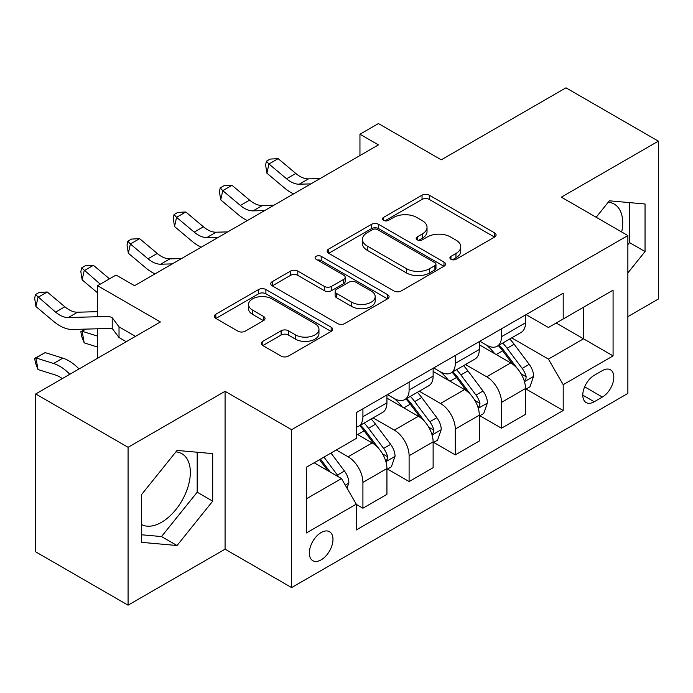 <?xml version="1.0" encoding="UTF-8"?>
<svg xmlns="http://www.w3.org/2000/svg" width="693" height="693" viewBox="0 0 693 693"><rect width="100%" height="100%" fill="white"/><g stroke="black" fill="none" stroke-linecap="round" stroke-linejoin="round"><path stroke-width="1.04" d="M450.961 259.303A3.595 2.07 0 0 0 456.046 259.303L494.577 237.049A5.128 2.963 0 0 0 496.084 234.962A5.128 2.963 0 0 0 494.577 232.865L429.296 195.175A5.128 2.963 0 0 0 422.037 195.175L383.498 217.42A3.595 2.07 0 0 0 382.449 218.884A3.595 2.07 0 0 0 383.498 220.348A3.595 2.07 0 0 0 388.574 220.348L393.563 217.472A16.415 9.477 0 0 1 416.779 217.472L422.219 220.617A16.415 9.477 0 0 1 427.027 227.313A16.415 9.477 0 0 1 422.219 234.017L417.229 236.893A3.595 2.07 0 0 0 416.181 238.366A3.595 2.07 0 0 0 417.229 239.83A3.595 2.07 0 0 0 422.314 239.83L427.295 236.945A16.415 9.477 0 0 1 450.511 236.945L455.951 240.09A16.415 9.477 0 0 1 460.758 246.795A16.415 9.477 0 0 1 455.951 253.491L450.961 256.375A3.595 2.07 0 0 0 449.913 257.839A3.595 2.07 0 0 0 450.961 259.303L450.961 256.375M141.381 524.454A40.766 23.536 120 0 0 161.521 522.297A40.766 23.536 120 0 0 188.149 486.373A40.766 23.536 120 0 0 181.904 453.716A40.766 23.536 120 0 0 175.883 451.862M321.154 559.849A16.719 9.659 120 0 0 332.086 545.105A16.719 9.659 120 0 0 329.521 531.713A16.719 9.659 120 0 0 321.154 532.536A16.719 9.659 120 0 0 310.23 547.271A16.719 9.659 120 0 0 312.794 560.672A16.719 9.659 120 0 0 321.154 559.849M608.229 202.252A40.766 23.536 -60 0 1 614.249 204.097A40.766 23.536 -60 0 1 621.699 231.999M262.803 341.337A5.128 2.963 0 0 0 261.304 343.433A5.128 2.963 0 0 0 262.803 345.53L281.124 356.107A5.128 2.963 0 0 0 288.375 356.107L331.176 331.393A5.128 2.963 0 0 0 332.683 329.296A5.128 2.963 0 0 0 331.176 327.209L265.887 289.509A5.128 2.963 0 0 0 258.636 289.509L215.835 314.224A5.128 2.963 0 0 0 214.328 316.311A5.128 2.963 0 0 0 215.835 318.408L237.959 331.185A5.128 2.963 0 0 0 245.218 331.185L263.531 320.608A5.128 2.963 0 0 0 265.038 318.511A5.128 2.963 0 0 0 263.531 316.424L252.555 310.083A13.721 7.926 0 0 1 248.544 304.487A13.721 7.926 0 0 1 257.008 297.167A13.721 7.926 0 0 1 271.968 298.882L314.943 323.7A13.721 7.926 0 0 1 318.962 329.296A13.721 7.926 0 0 1 310.499 336.616A13.721 7.926 0 0 1 295.539 334.901L288.375 330.769A5.128 2.963 0 0 0 281.124 330.769L262.803 341.337L262.803 345.53M627.867 316.632L658.35 299.029L658.35 141.155L565.964 87.82L441.25 159.823L378.43 123.553L359.953 134.225L378.43 144.889L134.546 285.698L116.069 275.026L97.592 285.698L97.592 316.736M128.075 447.306L128.075 605.18L225.078 549.177L225.078 391.302L128.075 447.306L35.698 393.971L160.412 321.968L97.592 285.698M225.078 391.302L291.597 429.703L627.867 235.559L627.867 393.433L291.597 587.577L291.597 429.703M658.35 141.155L561.347 197.158L627.867 235.559M393.927 290.973A5.128 2.963 0 0 0 401.178 290.973L443.979 266.268A5.128 2.963 0 0 0 445.486 264.172A5.128 2.963 0 0 0 443.979 262.075L378.69 224.385A5.128 2.963 0 0 0 371.439 224.385L328.638 249.09A5.128 2.963 0 0 0 327.139 251.187A5.128 2.963 0 0 0 328.638 253.283L393.927 290.973M317.559 260.083A3.595 2.07 0 0 1 321.205 260.585L321.205 256.315L387.578 294.638A5.128 2.963 0 0 1 389.085 296.734A5.128 2.963 0 0 1 387.578 298.83L344.776 323.536A5.128 2.963 0 0 1 337.526 323.536L272.236 285.845L272.236 281.661A5.128 2.963 0 0 0 270.738 283.749A5.128 2.963 0 0 0 272.236 285.845M272.236 281.661L290.558 271.084A5.128 2.963 0 0 1 297.808 271.084L324.289 286.374A5.128 2.963 0 0 0 331.54 286.374L343.693 279.357A5.128 2.963 0 0 0 345.192 277.261A5.128 2.963 0 0 0 343.693 275.164L316.129 259.251A3.595 2.07 0 0 1 315.072 257.787A3.595 2.07 0 0 1 317.29 255.873A3.595 2.07 0 0 1 321.205 256.315M128.075 605.18L35.698 551.845L35.698 393.971M602.364 370.608L594.239 375.303A16.199 9.356 120 0 0 583.653 389.579A16.199 9.356 120 0 0 586.139 402.564A16.199 9.356 120 0 0 594.239 401.758L602.364 397.063A16.199 9.356 120 0 0 612.95 382.787A16.199 9.356 120 0 0 610.464 369.802A16.199 9.356 120 0 0 602.364 370.608M526.056 314.605L548.414 327.512L563.201 318.979L563.201 293.165L356.263 412.638L356.263 438.452L306.375 467.255L306.375 532.96L356.263 504.166L356.263 529.98L563.201 410.507L563.201 384.693L548.414 359.087L511.677 337.872M563.201 318.979L613.08 290.176L613.08 355.89L563.201 384.693M225.078 549.177L291.597 587.577M97.592 328.777L97.592 358.229M359.953 134.225L359.953 155.553M556.176 323.033L583.523 338.816L583.523 307.242L613.08 290.176M548.414 359.087L583.523 338.816L613.08 355.89M306.375 498.83L341.484 478.56L314.137 462.777M356.263 504.374L362.915 508.22L362.915 482.397A20.903 12.067 -120 0 0 348.129 456.8L336.304 449.974M362.915 508.22L386.937 494.352L386.937 468.537A20.903 12.067 -120 0 0 372.15 442.931L356.263 433.757M387.482 469.066L409.104 481.548L409.104 455.734A20.903 12.067 -120 0 0 394.326 430.128L373.103 417.879M409.104 481.548L433.125 467.68L433.125 441.865A20.903 12.067 -120 0 0 418.338 416.268L386.937 398.129M433.679 442.403L455.292 454.877L455.292 429.062A20.903 12.067 -120 0 0 440.514 403.465L419.291 391.207M455.292 454.877L479.313 441.017L479.313 415.194A20.903 12.067 -120 0 0 464.535 389.596L433.125 371.465M479.868 415.731L501.489 428.213L501.489 402.399A20.903 12.067 -120 0 0 486.703 376.793L465.479 364.544M501.489 428.213L525.502 414.345L525.502 388.53A20.903 12.067 -120 0 0 510.724 362.924L479.313 344.793M479.868 341.277L486.703 345.218A20.903 12.067 -120 0 0 497.158 346.257A20.903 12.067 -120 0 0 501.489 336.685L501.489 328.794M433.679 367.94L440.514 371.89A20.903 12.067 -120 0 0 450.97 372.921A20.903 12.067 -120 0 0 455.292 363.357L455.292 355.457M387.482 394.612L394.326 398.553A20.903 12.067 -120 0 0 404.773 399.592A20.903 12.067 -120 0 0 409.104 390.02L409.104 382.129M526.056 389.059L563.201 410.507M497.158 346.257L521.179 332.389A20.903 12.067 -120 0 0 525.502 322.817L525.502 314.925M450.97 372.921L474.982 359.052A20.903 12.067 -120 0 0 479.313 349.489L479.313 341.588M404.773 399.592L428.794 385.724A20.903 12.067 -120 0 0 433.125 376.152L433.125 368.26M356.263 427.105A20.903 12.067 -120 0 0 358.584 426.256L382.605 412.396A20.903 12.067 -120 0 0 386.937 402.824L386.937 394.932M358.584 426.256A20.903 12.067 -120 0 0 362.915 416.692L362.915 408.792M341.484 478.56L356.263 504.166M627.867 272.921L645.044 251.55L645.044 204.002L609.39 200.814L596.171 217.264M141.381 542.333L177.044 545.521L212.699 501.16L212.699 453.612L177.044 450.433L141.381 494.793L141.381 542.333M627.867 244.655L629.53 242.585L629.53 202.616M629.53 242.585L645.044 251.55M141.381 534.762L161.521 536.564L197.184 492.203L197.184 452.226M197.184 492.203L212.699 501.16M161.521 536.564L177.044 545.521M452.399 259.806L455.951 257.761A16.415 9.477 0 0 0 460.758 251.057L460.758 246.795M427.027 227.313L427.027 231.583A16.415 9.477 0 0 1 422.219 238.279L418.667 240.332M494.516 237.093L429.296 199.437A5.128 2.963 0 0 0 422.037 199.437L384.936 220.859M443.91 266.303L378.69 228.647A5.128 2.963 0 0 0 371.439 228.647L328.707 253.317M434.918 265.636A3.595 2.07 0 0 0 435.966 264.172A3.595 2.07 0 0 0 434.918 262.708L377.607 229.617A3.595 2.07 0 0 0 372.531 229.617L367.264 232.657A16.415 9.477 0 0 0 362.456 239.354A16.415 9.477 0 0 0 367.264 246.058L406.444 268.676A16.415 9.477 0 0 0 429.651 268.676L434.918 265.636L434.918 269.906A3.595 2.07 0 0 0 435.966 268.442L435.966 264.172M362.456 239.354L362.456 243.624A16.415 9.477 0 0 0 367.264 250.32L367.264 246.058M434.918 269.906L429.651 272.938A16.415 9.477 0 0 1 406.444 272.938L367.264 250.32M272.306 285.888L290.558 275.346L290.558 271.084M345.192 277.261L345.192 281.531A5.128 2.963 0 0 1 343.693 283.619L331.54 290.636A5.128 2.963 0 0 1 324.289 290.636L297.808 275.346A5.128 2.963 0 0 0 290.558 275.346M321.205 260.585L387.508 298.865M351.758 302.235A13.721 7.926 0 0 0 366.718 303.95A13.721 7.926 0 0 0 375.19 296.63A13.721 7.926 0 0 0 371.171 291.025L356.02 282.285A5.128 2.963 0 0 0 348.77 282.285L336.616 289.302A5.128 2.963 0 0 0 335.117 291.398A5.128 2.963 0 0 0 336.616 293.486L351.758 302.235L351.758 306.497A13.721 7.926 0 0 0 366.718 308.22A13.721 7.926 0 0 0 375.19 300.901L375.19 296.63M335.117 291.398L335.117 295.66A5.128 2.963 0 0 0 336.616 297.756L336.616 293.486M351.758 306.497L336.616 297.756M318.962 329.296L318.962 333.567A13.721 7.926 0 0 1 310.499 340.887A13.721 7.926 0 0 1 295.539 339.172L288.375 335.031A5.128 2.963 0 0 0 281.124 335.031L262.872 345.564M248.544 304.487L248.544 308.749A13.721 7.926 0 0 0 252.555 314.353L252.555 310.083M263.461 320.651L252.555 314.353M331.107 331.436L265.887 293.78A5.128 2.963 0 0 0 258.636 293.78L215.904 318.451M525.502 389.379L529.937 386.824L533.636 376.152A13.851 7.995 -120 0 0 529.209 364.362L514.111 344.204A39.977 23.086 -120 0 0 509.753 338.981M494.733 353.699A39.977 23.086 -120 0 0 486.555 345.131M524.246 380.899L525.857 379.158L526.16 376.741A13.851 7.995 -120 0 0 522.193 368.416L507.094 348.258A39.977 23.086 -120 0 0 502.728 343.035M499.012 345.183A33.186 19.161 60 0 1 504.461 351.377L517.238 368.433M498.302 345.599A39.977 23.086 60 0 1 502.659 350.823L512.699 364.223M310.888 183.888L299.246 184.208A26.126 15.09 60 0 1 286.564 178.785L268.953 163.981L266.9 173.198L284.511 188.002A39.198 22.626 -120 0 0 293.598 193.867M320.131 178.551L308.48 178.872A26.126 15.09 60 0 1 295.807 173.458L278.188 158.654L268.953 163.981L266.424 161.209L270.123 159.078L278.188 158.654M266.9 173.198L265.601 164.899L266.424 161.209M479.313 416.051L483.749 413.487L487.439 402.824A13.851 7.995 -120 0 0 483.021 391.034L467.922 370.876A39.977 23.086 -120 0 0 463.565 365.653M448.544 380.362A39.977 23.086 -120 0 0 440.358 371.803M478.049 407.571L479.66 405.829L479.963 403.413A13.851 7.995 -120 0 0 476.004 395.079L460.906 374.93A39.977 23.086 -120 0 0 456.54 369.707M452.824 371.855A33.186 19.161 60 0 1 458.272 378.049L471.049 395.105M452.105 372.262A39.977 23.086 60 0 1 456.47 377.486L466.51 390.887M433.125 442.723L437.56 440.159L441.25 429.487A13.851 7.995 -120 0 0 436.833 417.697L421.734 397.539A39.977 23.086 -120 0 0 417.368 392.316M402.356 407.034A39.977 23.086 -120 0 0 394.17 398.466M431.86 434.234L433.471 432.501L433.775 430.084A13.851 7.995 -120 0 0 429.807 421.751L414.709 401.594A39.977 23.086 -120 0 0 410.351 396.37M406.626 398.518A33.186 19.161 60 0 1 412.075 404.712L424.852 421.768M405.916 398.934A39.977 23.086 60 0 1 410.282 404.158L420.313 417.558M386.937 469.386L391.363 466.831L395.062 456.159A13.851 7.995 -120 0 0 390.644 444.369L375.545 424.211A39.977 23.086 -120 0 0 371.179 418.988M385.672 460.906L387.283 459.164L387.586 456.748A13.851 7.995 -120 0 0 383.619 448.423L368.52 428.265A39.977 23.086 -120 0 0 364.163 423.042M360.438 425.19A33.186 19.161 60 0 1 365.887 431.384L378.664 448.44M359.728 425.597A39.977 23.086 60 0 1 364.085 430.821L374.125 444.222M264.7 210.551L253.049 210.871A26.126 15.09 60 0 1 240.376 205.457L222.765 190.653L220.712 199.87L238.323 214.674A39.198 22.626 -120 0 0 247.41 220.539M273.934 205.215L262.292 205.535A26.126 15.09 60 0 1 249.61 200.121L231.999 185.317L222.765 190.653L220.235 187.881L223.926 185.75L231.999 185.317M220.712 199.87L219.412 191.571L220.235 187.881M218.512 237.223L206.861 237.543A26.126 15.09 60 0 1 194.187 232.12L176.568 217.325L174.523 226.533L192.134 241.337A39.198 22.626 -120 0 0 201.213 247.202M227.746 231.886L216.103 232.207A26.126 15.09 60 0 1 203.421 226.793L185.811 211.989L176.568 217.325L174.047 214.553L177.737 212.413L185.811 211.989M174.523 226.533L173.224 218.234L174.047 214.553M172.314 263.886L160.672 264.206A26.126 15.09 60 0 1 147.99 258.792L130.379 243.988L128.326 253.205L145.937 268.009A39.198 22.626 -120 0 0 155.024 273.874M181.557 258.558L169.906 258.879A26.126 15.09 60 0 1 157.233 253.456L139.622 238.652L130.379 243.988L127.85 241.216L131.549 239.085L139.622 238.652M128.326 253.205L127.036 244.906L127.85 241.216M347.02 488.158L348.874 482.83A13.851 7.995 -120 0 0 344.447 471.032L330.977 453.049M338.686 476.949A13.851 7.995 -120 0 0 337.43 475.086L323.96 457.103M320.487 459.104L330.171 472.028M319.525 459.667L327.728 470.625M97.592 347.072L84.191 342.862L81.661 336.313L80.838 331.678L85.352 329.114M85.906 329.106L82.138 331.28L97.592 336.131M80.838 331.678L82.138 331.28L84.191 342.862M109.494 278.829L93.425 265.324L84.191 270.66L82.138 279.877L97.592 292.862M100.251 284.156L81.661 267.888L85.36 265.748L93.425 265.324M82.138 279.877L80.838 271.569L81.661 267.888M135.36 285.221L133.801 285.265M62.301 378.603A26.126 15.09 -120 0 0 55.613 375.069L38.002 369.534L35.473 362.985L34.65 358.35L45.184 352.616L62.794 358.142A39.198 22.626 60 0 1 79.054 368.936M45.184 352.616L35.949 357.943L53.56 363.478A39.198 22.626 60 0 1 69.82 374.272M34.65 358.35L35.949 357.943L38.002 369.534M135.473 336.365L119.023 326.871L119.023 337.543L126.23 341.701M97.592 311.659L77.529 312.214A26.126 15.09 60 0 1 64.847 306.791L47.237 291.996L38.002 297.323L35.949 306.54L53.56 321.344A39.198 22.626 -120 0 0 72.574 329.47L111.582 328.395A5.223 3.015 60 0 1 112.214 328.456L112.214 317.654L119.023 326.871M119.023 337.543L112.214 328.456M112.214 317.654A18.287 10.56 -120 0 0 107.294 316.467L68.286 317.541A26.126 15.09 60 0 1 55.613 312.127L35.473 294.551L39.163 292.42L47.237 291.996M35.949 306.54L34.65 298.241L35.473 294.551M348.129 456.8L372.15 442.931M394.326 430.128L418.338 416.268M440.514 403.465L464.535 389.596M486.703 376.793L510.724 362.924M501.489 336.685L525.502 322.817M501.489 402.399L525.502 388.53M455.292 429.062L479.313 415.194M455.292 363.357L479.313 349.489M409.104 455.734L433.125 441.865M409.104 390.02L433.125 376.152M362.915 482.397L386.937 468.537M362.915 416.692L386.937 402.824M584.649 386.833L602.364 397.063M582.778 395.14L594.239 401.758M455.951 257.761L455.951 253.491M417.229 239.83L417.229 236.893M422.219 238.279L422.219 234.017M383.498 220.348L383.498 217.42M422.037 199.437L422.037 195.175M429.296 199.437L429.296 195.175M494.577 237.049L494.577 232.865M328.638 253.283L328.638 249.09M371.439 228.647L371.439 224.385M378.69 228.647L378.69 224.385M443.979 266.268L443.979 262.075M406.444 272.938L406.444 268.676M429.651 272.938L429.651 268.676M297.808 275.346L297.808 271.084M324.289 290.636L324.289 286.374M331.54 290.636L331.54 286.374M343.693 283.619L343.693 279.357M387.578 298.83L387.578 294.638M281.124 335.031L281.124 330.769M288.375 335.031L288.375 330.769M295.539 339.172L295.539 334.901M263.531 320.608L263.531 316.424M215.835 318.408L215.835 314.224M258.636 293.78L258.636 289.509M265.887 293.78L265.887 289.509M331.176 331.393L331.176 327.209M524.471 381.661L533.541 376.42M507.094 348.258L514.111 344.204M496.205 354.547L502.659 350.823M522.193 368.416L529.209 364.362M521.093 373.822L526.16 376.741M299.246 184.208L308.48 178.872M286.564 178.785L295.807 173.458M478.283 408.324L487.352 403.092M460.906 374.93L467.922 370.876M450.017 381.211L456.47 377.486M476.004 395.079L483.021 391.034M474.904 400.493L479.963 403.413M432.085 434.996L441.164 429.755M414.709 401.594L421.734 397.539M403.828 407.882L410.282 404.158M429.807 421.751L436.833 417.697M428.716 427.157L433.775 430.084M385.897 461.668L394.967 456.427M368.52 428.265L375.545 424.211M357.631 434.554L364.085 430.821M383.619 448.423L390.644 444.369M382.527 453.828L387.586 456.748M253.049 210.871L262.292 205.535M240.376 205.457L249.61 200.121M206.861 237.543L216.103 232.207M194.187 232.12L203.421 226.793M160.672 264.206L169.906 258.879M147.99 258.792L157.233 253.456M345.27 485.117L348.778 483.09M337.43 475.086L344.447 471.032M62.794 358.142L53.56 363.478M68.286 317.541L77.529 312.214M55.613 312.127L64.847 306.791"/></g></svg>
